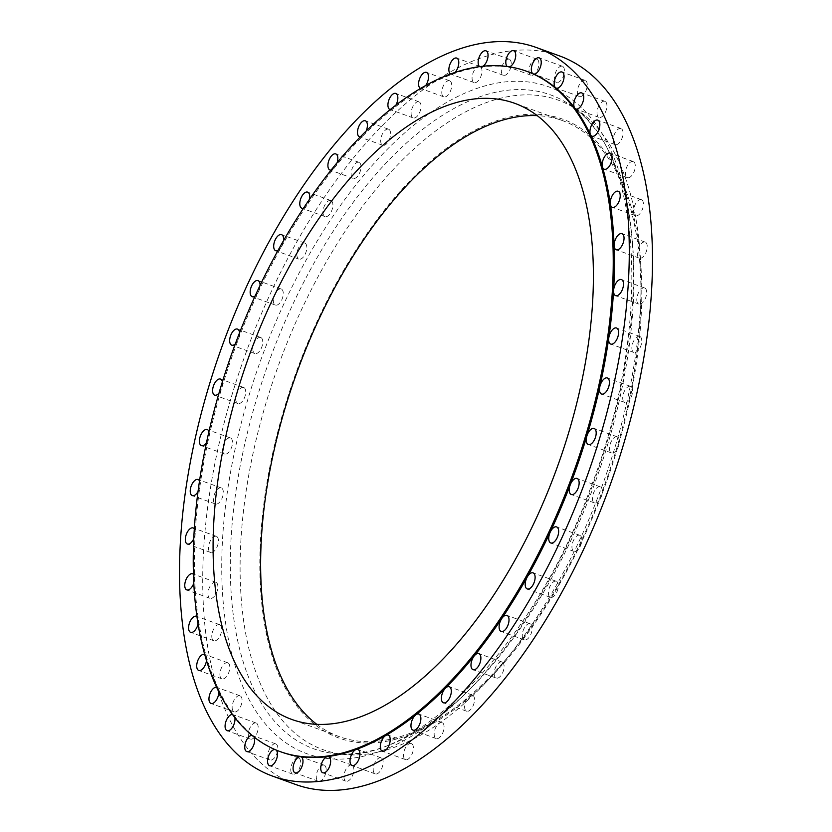 <?xml version="1.0" encoding="UTF-8"?>
<svg xmlns="http://www.w3.org/2000/svg" width="832" height="832" viewBox="0 0 832 832"><rect width="100%" height="100%" fill="white"/><g stroke="black" fill="none" stroke-linecap="round" stroke-linejoin="round"><path stroke-width="0.62" stroke-dasharray="4.16 3.12" d="M254.145 737.11A8.549 4.274 -70.1 0 0 253.271 735.894A361.795 180.898 -70.1 0 0 275.569 749.715A361.795 180.898 -70.1 0 0 281.195 751.972M276.474 744.297A8.549 4.274 109.9 0 1 276.64 754.114A8.549 4.274 109.9 0 1 269.984 759.99A8.549 4.274 109.9 0 1 269.329 759.616A8.549 4.274 109.9 0 1 269.152 749.798A8.549 4.274 109.9 0 1 275.808 743.922A8.549 4.274 109.9 0 1 276.474 744.297M299.291 758.451A8.549 4.274 109.9 0 1 299.468 768.258A8.549 4.274 109.9 0 1 292.812 774.145A8.549 4.274 109.9 0 1 292.146 773.76A8.549 4.274 109.9 0 1 291.97 763.942A8.549 4.274 109.9 0 1 298.626 758.066A8.549 4.274 109.9 0 1 299.291 758.451M324.792 765.554A8.549 4.274 109.9 0 1 324.969 775.372A8.549 4.274 109.9 0 1 318.313 781.248A8.549 4.274 109.9 0 1 317.658 780.863A8.549 4.274 109.9 0 1 317.481 771.056A8.549 4.274 109.9 0 1 324.137 765.18A8.549 4.274 109.9 0 1 324.792 765.554M352.466 765.482A8.549 4.274 109.9 0 1 352.643 775.289A8.549 4.274 109.9 0 1 345.987 781.165A8.549 4.274 109.9 0 1 345.322 780.79A8.549 4.274 109.9 0 1 345.145 770.973A8.549 4.274 109.9 0 1 351.811 765.097A8.549 4.274 109.9 0 1 352.466 765.482M381.742 758.212A8.549 4.274 109.9 0 1 381.919 768.03A8.549 4.274 109.9 0 1 375.263 773.906A8.549 4.274 109.9 0 1 374.598 773.521A8.549 4.274 109.9 0 1 374.421 763.714A8.549 4.274 109.9 0 1 381.077 757.838A8.549 4.274 109.9 0 1 381.742 758.212M412.017 743.912A8.549 4.274 109.9 0 1 412.194 753.73A8.549 4.274 109.9 0 1 405.538 759.606A8.549 4.274 109.9 0 1 404.882 759.221A8.549 4.274 109.9 0 1 404.706 749.414A8.549 4.274 109.9 0 1 411.362 743.538A8.549 4.274 109.9 0 1 412.017 743.912M442.686 722.862A8.549 4.274 109.9 0 1 442.863 732.68A8.549 4.274 109.9 0 1 436.207 738.556A8.549 4.274 109.9 0 1 435.542 738.182A8.549 4.274 109.9 0 1 435.375 728.364A8.549 4.274 109.9 0 1 442.031 722.488A8.549 4.274 109.9 0 1 442.686 722.862M473.117 695.5A8.549 4.274 109.9 0 1 473.294 705.318A8.549 4.274 109.9 0 1 466.638 711.194A8.549 4.274 109.9 0 1 465.982 710.819A8.549 4.274 109.9 0 1 465.806 701.002A8.549 4.274 109.9 0 1 472.462 695.126A8.549 4.274 109.9 0 1 473.117 695.5M502.705 662.376A8.549 4.274 109.9 0 1 502.882 672.194A8.549 4.274 109.9 0 1 496.226 678.07A8.549 4.274 109.9 0 1 495.56 677.695A8.549 4.274 109.9 0 1 495.383 667.878A8.549 4.274 109.9 0 1 502.039 662.002A8.549 4.274 109.9 0 1 502.705 662.376M530.826 624.166A8.549 4.274 109.9 0 1 531.003 633.984A8.549 4.274 109.9 0 1 524.347 639.86A8.549 4.274 109.9 0 1 523.682 639.486A8.549 4.274 109.9 0 1 523.515 629.668A8.549 4.274 109.9 0 1 530.171 623.792A8.549 4.274 109.9 0 1 530.826 624.166M556.92 581.651A8.549 4.274 109.9 0 1 557.097 591.469A8.549 4.274 109.9 0 1 550.441 597.345A8.549 4.274 109.9 0 1 549.786 596.96A8.549 4.274 109.9 0 1 549.609 587.153A8.549 4.274 109.9 0 1 556.265 581.277A8.549 4.274 109.9 0 1 556.92 581.651M580.455 535.694A8.549 4.274 109.9 0 1 580.632 545.501A8.549 4.274 109.9 0 1 573.976 551.387A8.549 4.274 109.9 0 1 573.321 551.002A8.549 4.274 109.9 0 1 573.144 541.195A8.549 4.274 109.9 0 1 579.8 535.309A8.549 4.274 109.9 0 1 580.455 535.694M600.954 487.23A8.549 4.274 109.9 0 1 601.13 497.037A8.549 4.274 109.9 0 1 594.474 502.913A8.549 4.274 109.9 0 1 593.809 502.538A8.549 4.274 109.9 0 1 593.642 492.721A8.549 4.274 109.9 0 1 600.298 486.845A8.549 4.274 109.9 0 1 600.954 487.23M617.999 437.237A8.549 4.274 109.9 0 1 618.166 447.054A8.549 4.274 109.9 0 1 611.51 452.93A8.549 4.274 109.9 0 1 610.854 452.546A8.549 4.274 109.9 0 1 610.678 442.738A8.549 4.274 109.9 0 1 617.334 436.862A8.549 4.274 109.9 0 1 617.999 437.237M631.228 386.745A8.549 4.274 109.9 0 1 631.405 396.562A8.549 4.274 109.9 0 1 624.749 402.438A8.549 4.274 109.9 0 1 624.094 402.064A8.549 4.274 109.9 0 1 623.917 392.246A8.549 4.274 109.9 0 1 630.573 386.37A8.549 4.274 109.9 0 1 631.228 386.745M640.39 336.783A8.549 4.274 109.9 0 1 640.567 346.601A8.549 4.274 109.9 0 1 633.911 352.477A8.549 4.274 109.9 0 1 633.256 352.092A8.549 4.274 109.9 0 1 633.079 342.285A8.549 4.274 109.9 0 1 639.735 336.409A8.549 4.274 109.9 0 1 640.39 336.783M645.299 288.361A8.549 4.274 109.9 0 1 645.476 298.178A8.549 4.274 109.9 0 1 638.82 304.054A8.549 4.274 109.9 0 1 638.165 303.67A8.549 4.274 109.9 0 1 637.988 293.862A8.549 4.274 109.9 0 1 644.644 287.986A8.549 4.274 109.9 0 1 645.299 288.361M645.85 242.466A8.549 4.274 109.9 0 1 646.027 252.283A8.549 4.274 109.9 0 1 639.361 258.159A8.549 4.274 109.9 0 1 638.706 257.774A8.549 4.274 109.9 0 1 638.529 247.967A8.549 4.274 109.9 0 1 645.185 242.091A8.549 4.274 109.9 0 1 645.85 242.466M642.023 200.034A8.549 4.274 109.9 0 1 642.2 209.851A8.549 4.274 109.9 0 1 635.544 215.727A8.549 4.274 109.9 0 1 634.878 215.342A8.549 4.274 109.9 0 1 634.702 205.535A8.549 4.274 109.9 0 1 641.358 199.659A8.549 4.274 109.9 0 1 642.023 200.034M633.901 161.928A8.549 4.274 109.9 0 1 634.078 171.746A8.549 4.274 109.9 0 1 627.422 177.622A8.549 4.274 109.9 0 1 626.766 177.237A8.549 4.274 109.9 0 1 626.59 167.43A8.549 4.274 109.9 0 1 633.246 161.554A8.549 4.274 109.9 0 1 633.901 161.928M621.66 128.929A8.549 4.274 109.9 0 1 621.837 138.736A8.549 4.274 109.9 0 1 615.181 144.612A8.549 4.274 109.9 0 1 614.526 144.238A8.549 4.274 109.9 0 1 614.349 134.42A8.549 4.274 109.9 0 1 621.005 128.544A8.549 4.274 109.9 0 1 621.66 128.929M605.54 101.691A8.549 4.274 109.9 0 1 605.717 111.509A8.549 4.274 109.9 0 1 599.061 117.385A8.549 4.274 109.9 0 1 598.395 117A8.549 4.274 109.9 0 1 598.218 107.193A8.549 4.274 109.9 0 1 604.885 101.317A8.549 4.274 109.9 0 1 605.54 101.691M585.863 80.787A8.549 4.274 109.9 0 1 586.04 90.605A8.549 4.274 109.9 0 1 579.384 96.481A8.549 4.274 109.9 0 1 578.729 96.106A8.549 4.274 109.9 0 1 578.552 86.289A8.549 4.274 109.9 0 1 585.208 80.413A8.549 4.274 109.9 0 1 585.863 80.787M563.046 66.643A8.549 4.274 109.9 0 1 563.222 76.45A8.549 4.274 109.9 0 1 556.566 82.337A8.549 4.274 109.9 0 1 555.911 81.952A8.549 4.274 109.9 0 1 555.734 72.145A8.549 4.274 109.9 0 1 562.39 66.258A8.549 4.274 109.9 0 1 563.046 66.643M507.322 66.539A8.549 4.274 -70.1 0 0 507.863 66.82A8.549 4.274 -70.1 0 0 508.321 66.934A8.549 4.274 -70.1 0 0 509.413 66.841M537.545 59.53A8.549 4.274 109.9 0 1 537.722 69.347A8.549 4.274 109.9 0 1 531.066 75.223A8.549 4.274 109.9 0 1 530.4 74.849A8.549 4.274 109.9 0 1 530.223 65.031A8.549 4.274 109.9 0 1 536.879 59.155A8.549 4.274 109.9 0 1 537.545 59.53M479.7 66.643A8.549 4.274 -70.1 0 0 480.189 66.903A8.549 4.274 -70.1 0 0 481.291 67.007A8.549 4.274 -70.1 0 0 483.07 66.248M509.87 59.613A8.549 4.274 109.9 0 1 510.047 69.43A8.549 4.274 109.9 0 1 503.391 75.306A8.549 4.274 109.9 0 1 502.736 74.922A8.549 4.274 109.9 0 1 502.559 65.114A8.549 4.274 109.9 0 1 509.215 59.238A8.549 4.274 109.9 0 1 509.87 59.613M450.611 74.027A8.549 4.274 -70.1 0 0 450.923 74.162A8.549 4.274 -70.1 0 0 452.691 74.11A8.549 4.274 -70.1 0 0 454.969 72.488M480.594 66.872A8.549 4.274 109.9 0 1 480.771 76.69A8.549 4.274 109.9 0 1 474.115 82.566A8.549 4.274 109.9 0 1 473.46 82.191A8.549 4.274 109.9 0 1 473.283 72.374A8.549 4.274 109.9 0 1 479.939 66.498A8.549 4.274 109.9 0 1 480.594 66.872M420.597 88.452A8.549 4.274 -70.1 0 0 420.638 88.462A8.549 4.274 -70.1 0 0 423.114 88.078A8.549 4.274 -70.1 0 0 425.703 85.53M450.32 81.172A8.549 4.274 109.9 0 1 450.497 90.99A8.549 4.274 109.9 0 1 443.841 96.866A8.549 4.274 109.9 0 1 443.175 96.491A8.549 4.274 109.9 0 1 442.998 86.674A8.549 4.274 109.9 0 1 449.654 80.798A8.549 4.274 109.9 0 1 450.32 81.172M390.26 109.595A8.549 4.274 -70.1 0 0 393.151 108.638A8.549 4.274 -70.1 0 0 395.897 105.175M419.65 102.222A8.549 4.274 109.9 0 1 419.827 112.039A8.549 4.274 109.9 0 1 413.171 117.915A8.549 4.274 109.9 0 1 412.506 117.53A8.549 4.274 109.9 0 1 412.329 107.723A8.549 4.274 109.9 0 1 418.995 101.847A8.549 4.274 109.9 0 1 419.65 102.222M360.235 137.01A8.549 4.274 -70.1 0 0 363.418 135.366A8.549 4.274 -70.1 0 0 366.163 131.071M389.22 129.584A8.549 4.274 109.9 0 1 389.386 139.402A8.549 4.274 109.9 0 1 382.73 145.278A8.549 4.274 109.9 0 1 382.075 144.903A8.549 4.274 109.9 0 1 381.898 135.086A8.549 4.274 109.9 0 1 388.554 129.21A8.549 4.274 109.9 0 1 389.22 129.584M331.115 170.102A8.549 4.274 -70.1 0 0 334.516 167.731A8.549 4.274 -70.1 0 0 337.126 162.718M359.632 162.708A8.549 4.274 109.9 0 1 359.809 172.526A8.549 4.274 109.9 0 1 353.153 178.402A8.549 4.274 109.9 0 1 352.498 178.017A8.549 4.274 109.9 0 1 352.321 168.21A8.549 4.274 109.9 0 1 358.977 162.334A8.549 4.274 109.9 0 1 359.632 162.708M303.524 208.177A8.549 4.274 -70.1 0 0 307.039 205.057A8.549 4.274 -70.1 0 0 309.379 199.493M331.51 200.918A8.549 4.274 109.9 0 1 331.687 210.735A8.549 4.274 109.9 0 1 325.031 216.611A8.549 4.274 109.9 0 1 324.366 216.226A8.549 4.274 109.9 0 1 324.199 206.419A8.549 4.274 109.9 0 1 330.855 200.543A8.549 4.274 109.9 0 1 331.51 200.918M234.884 717.662A8.549 4.274 -70.1 0 0 234.052 715.478A8.549 4.274 -70.1 0 0 233.605 715A8.549 4.274 -70.1 0 0 232.939 714.615A8.549 4.274 -70.1 0 0 232.482 714.501M256.797 723.393A8.549 4.274 109.9 0 1 256.974 733.21A8.549 4.274 109.9 0 1 250.318 739.086A8.549 4.274 109.9 0 1 249.662 738.712A8.549 4.274 109.9 0 1 249.486 728.894A8.549 4.274 109.9 0 1 256.142 723.018A8.549 4.274 109.9 0 1 256.797 723.393M218.868 692.016A8.549 4.274 -70.1 0 0 218.306 688.875A8.549 4.274 -70.1 0 0 217.474 687.762A8.549 4.274 -70.1 0 0 216.819 687.388A8.549 4.274 -70.1 0 0 216.611 687.326M240.677 696.166A8.549 4.274 109.9 0 1 240.854 705.983A8.549 4.274 109.9 0 1 234.198 711.859A8.549 4.274 109.9 0 1 233.532 711.474A8.549 4.274 109.9 0 1 233.355 701.667A8.549 4.274 109.9 0 1 240.011 695.791A8.549 4.274 109.9 0 1 240.677 696.166M206.492 660.639A8.549 4.274 -70.1 0 0 206.346 656.635A8.549 4.274 -70.1 0 0 205.234 654.763A8.549 4.274 -70.1 0 0 204.682 654.42M228.436 663.166A8.549 4.274 109.9 0 1 228.613 672.974A8.549 4.274 109.9 0 1 221.946 678.85A8.549 4.274 109.9 0 1 221.291 678.475A8.549 4.274 109.9 0 1 221.114 668.658A8.549 4.274 109.9 0 1 227.77 662.782A8.549 4.274 109.9 0 1 228.436 663.166M198.058 624.146A8.549 4.274 -70.1 0 0 198.411 619.403A8.549 4.274 -70.1 0 0 197.122 616.658A8.549 4.274 -70.1 0 0 196.893 616.491M220.314 625.061A8.549 4.274 109.9 0 1 220.49 634.868A8.549 4.274 109.9 0 1 213.834 640.744A8.549 4.274 109.9 0 1 213.179 640.37A8.549 4.274 109.9 0 1 213.002 630.552A8.549 4.274 109.9 0 1 219.658 624.676A8.549 4.274 109.9 0 1 220.314 625.061M193.773 583.253A8.549 4.274 -70.1 0 0 194.678 577.949A8.549 4.274 -70.1 0 0 193.409 574.33M216.486 582.618A8.549 4.274 109.9 0 1 216.663 592.436A8.549 4.274 109.9 0 1 210.007 598.312A8.549 4.274 109.9 0 1 209.352 597.938A8.549 4.274 109.9 0 1 209.175 588.12A8.549 4.274 109.9 0 1 215.831 582.244A8.549 4.274 109.9 0 1 216.486 582.618M193.731 538.782A8.549 4.274 -70.1 0 0 195.208 533.114A8.549 4.274 -70.1 0 0 194.293 528.809M217.038 536.734A8.549 4.274 109.9 0 1 217.214 546.541A8.549 4.274 109.9 0 1 210.558 552.417A8.549 4.274 109.9 0 1 209.893 552.042A8.549 4.274 109.9 0 1 209.716 542.225A8.549 4.274 109.9 0 1 216.372 536.349A8.549 4.274 109.9 0 1 217.038 536.734M197.985 491.629A8.549 4.274 -70.1 0 0 200.002 485.815A8.549 4.274 -70.1 0 0 199.503 480.886M221.946 488.311A8.549 4.274 109.9 0 1 222.113 498.118A8.549 4.274 109.9 0 1 215.457 503.994A8.549 4.274 109.9 0 1 214.802 503.62A8.549 4.274 109.9 0 1 214.625 493.802A8.549 4.274 109.9 0 1 221.281 487.926A8.549 4.274 109.9 0 1 221.946 488.311M206.45 442.749A8.549 4.274 -70.1 0 0 208.957 436.998A8.549 4.274 -70.1 0 0 208.936 431.558M231.109 438.339A8.549 4.274 109.9 0 1 231.286 448.157A8.549 4.274 109.9 0 1 224.63 454.033A8.549 4.274 109.9 0 1 223.964 453.648A8.549 4.274 109.9 0 1 223.787 443.841A8.549 4.274 109.9 0 1 230.443 437.965A8.549 4.274 109.9 0 1 231.109 438.339M218.972 393.172A8.549 4.274 -70.1 0 0 221.884 387.67A8.549 4.274 -70.1 0 0 222.383 381.846M244.338 387.847A8.549 4.274 109.9 0 1 244.514 397.665A8.549 4.274 109.9 0 1 237.858 403.541A8.549 4.274 109.9 0 1 237.203 403.166A8.549 4.274 109.9 0 1 237.026 393.349A8.549 4.274 109.9 0 1 243.682 387.473A8.549 4.274 109.9 0 1 244.338 387.847M235.3 343.918A8.549 4.274 -70.1 0 0 238.534 338.842A8.549 4.274 -70.1 0 0 239.543 332.79M261.383 337.865A8.549 4.274 109.9 0 1 261.56 347.672A8.549 4.274 109.9 0 1 254.904 353.558A8.549 4.274 109.9 0 1 254.238 353.174A8.549 4.274 109.9 0 1 254.072 343.366A8.549 4.274 109.9 0 1 260.728 337.48A8.549 4.274 109.9 0 1 261.383 337.865M278.013 250.442A8.549 4.274 -70.1 0 0 281.549 246.594A8.549 4.274 -70.1 0 0 283.514 240.666M305.417 243.433A8.549 4.274 109.9 0 1 305.594 253.25A8.549 4.274 109.9 0 1 298.938 259.126A8.549 4.274 109.9 0 1 298.272 258.752A8.549 4.274 109.9 0 1 298.095 248.934A8.549 4.274 109.9 0 1 304.751 243.058A8.549 4.274 109.9 0 1 305.417 243.433M255.122 296.005A8.549 4.274 -70.1 0 0 258.554 291.491A8.549 4.274 -70.1 0 0 260.073 285.407M281.882 289.401A8.549 4.274 109.9 0 1 282.058 299.208A8.549 4.274 109.9 0 1 275.402 305.084A8.549 4.274 109.9 0 1 274.737 304.71A8.549 4.274 109.9 0 1 274.56 294.892A8.549 4.274 109.9 0 1 281.216 289.016A8.549 4.274 109.9 0 1 281.882 289.401M527.613 71.625A361.795 180.898 -70.1 0 0 508.321 66.934A361.795 180.898 -70.1 0 0 481.291 67.007A361.795 180.898 -70.1 0 0 452.691 74.11A361.795 180.898 -70.1 0 0 423.114 88.078A361.795 180.898 -70.1 0 0 393.151 108.638A361.795 180.898 -70.1 0 0 363.418 135.366A361.795 180.898 -70.1 0 0 334.516 167.731A361.795 180.898 -70.1 0 0 307.039 205.057A361.795 180.898 -70.1 0 0 281.549 246.594A361.795 180.898 -70.1 0 0 258.554 291.491A361.795 180.898 -70.1 0 0 238.534 338.842A361.795 180.898 -70.1 0 0 221.884 387.67A361.795 180.898 -70.1 0 0 208.957 436.998A361.795 180.898 -70.1 0 0 200.002 485.815A361.795 180.898 -70.1 0 0 195.208 533.114A361.795 180.898 -70.1 0 0 194.678 577.949A361.795 180.898 -70.1 0 0 198.411 619.403A361.795 180.898 -70.1 0 0 206.346 656.635A361.795 180.898 -70.1 0 0 218.306 688.875A361.795 180.898 -70.1 0 0 234.052 715.478A361.795 180.898 -70.1 0 0 253.271 735.894A8.549 4.274 -70.1 0 0 252.616 735.519A8.549 4.274 -70.1 0 0 252.013 735.394M316.784 724.329A327.61 163.81 -70.1 0 0 339.227 736.632A327.61 163.81 -70.1 0 0 594.391 511.285A327.61 163.81 -70.1 0 0 587.642 135.127A327.61 163.81 -70.1 0 0 562.37 120.567A327.61 163.81 -70.1 0 0 537.254 115.648M588.245 133.848A329.035 164.518 -70.1 0 0 318.157 319.186A329.035 164.518 -70.1 0 0 313.352 723.351A329.035 164.518 -70.1 0 0 493.376 674.534A329.035 164.518 -70.1 0 0 640.994 266.978A329.035 164.518 -70.1 0 0 588.245 133.848M584.854 115.502A345.394 172.692 -70.1 0 0 578.292 110.542A345.394 172.692 -70.1 0 0 298.064 317.2A345.394 172.692 -70.1 0 0 296.296 734.302A345.394 172.692 -70.1 0 0 345.041 754.541A345.394 172.692 -70.1 0 0 485.274 683.062A345.394 172.692 -70.1 0 0 640.224 255.247A345.394 172.692 -70.1 0 0 584.854 115.502M559.541 55.921A387.442 193.721 -70.1 0 0 257.774 322.421A387.442 193.721 -70.1 0 0 265.762 767.27A387.442 193.721 -70.1 0 0 295.651 784.482M276.026 749.996A8.549 4.274 -70.1 0 0 275.569 749.715A8.549 4.274 -70.1 0 0 275.434 749.663A8.549 4.274 -70.1 0 0 274.997 749.559M577.377 110.344A347.734 173.867 109.9 0 1 592.831 488.55A347.734 173.867 109.9 0 1 335.941 753.709A347.734 173.867 109.9 0 1 286.874 733.335A347.734 173.867 109.9 0 1 288.652 313.404A347.734 173.867 109.9 0 1 570.773 105.362A347.734 173.867 109.9 0 1 577.377 110.344M279.448 737.922A354.682 177.341 -70.1 0 0 570.575 538.138A354.682 177.341 -70.1 0 0 575.754 102.482A354.682 177.341 -70.1 0 0 284.627 302.266A354.682 177.341 -70.1 0 0 279.448 737.922M269.984 759.99L246.792 751.587M292.812 774.145L269.61 765.742M318.313 781.248L295.121 772.845M345.987 781.165L322.785 772.762M375.263 773.906L352.061 765.502M405.538 759.606L382.346 751.202M436.207 738.556L413.005 730.153M466.638 711.194L443.446 702.79M496.226 678.07L473.023 669.666M524.347 639.86L501.145 631.457M550.441 597.345L527.249 588.942M573.976 551.387L550.784 542.984M594.474 502.913L571.272 494.52M611.51 452.93L588.318 444.527M624.749 402.438L601.557 394.035M633.911 352.477L610.719 344.074M638.82 304.054L615.628 295.651M639.361 258.159L616.169 249.756M635.544 215.727L612.342 207.324M627.422 177.622L604.23 169.218M615.181 144.612L591.989 136.209M599.061 117.385L575.858 108.982M579.384 96.481L556.192 88.078M556.566 82.337L533.374 73.934M531.066 75.223L507.863 66.82M503.391 75.306L480.189 66.903M474.115 82.566L450.923 74.162M443.841 96.866L420.638 88.462M413.171 117.915L389.969 109.512M382.73 145.278L359.538 136.874M353.153 178.402L329.961 169.998M325.031 216.611L301.829 208.208M250.318 739.086L227.115 730.683M234.198 711.859L210.995 703.456M221.946 678.85L198.754 670.446M213.834 640.744L190.642 632.341M210.007 598.312L186.815 589.909M210.558 552.417L187.356 544.014M215.457 503.994L192.265 495.591M224.63 454.033L201.427 445.63M237.858 403.541L214.666 395.138M254.904 353.558L231.702 345.155M298.938 259.126L275.735 250.723M275.402 305.084L252.2 296.691M578.292 110.542L570.773 105.362L577.023 110.074C643.032 159.37 651.539 331.042 590.897 487.167C533.998 645.372 415.875 765.242 335.941 753.709L345.041 754.541M339.227 736.632L291.668 719.41M640.994 266.978L640.224 255.247M493.376 674.534L485.274 683.062M562.37 120.567L514.81 103.345M281.216 289.016L258.024 280.613M304.751 243.058L281.559 234.655M260.728 337.48L237.526 329.087M243.682 387.473L220.49 379.07M230.443 437.965L207.251 429.562M221.281 487.926L198.089 479.523M216.372 536.349L193.18 527.946M215.831 582.244L192.639 573.841M219.658 624.676L196.456 616.273M227.77 662.782L204.578 654.378M240.011 695.791L216.819 687.388M256.142 723.018L232.939 714.615M330.855 200.543L307.653 192.14M358.977 162.334L335.774 153.93M388.554 129.21L365.362 120.806M418.995 101.847L395.793 93.444M449.654 80.798L426.462 72.394M479.939 66.498L456.737 58.094M509.215 59.238L486.013 50.835M536.879 59.155L513.687 50.752M562.39 66.258L539.188 57.855M585.208 80.413L562.016 72.01M604.885 101.317L581.682 92.914M621.005 128.544L597.802 120.141M633.246 161.554L610.054 153.15M641.358 199.659L618.166 191.256M645.185 242.091L621.993 233.688M644.644 287.986L621.442 279.583M639.735 336.409L616.543 328.006M630.573 386.37L607.37 377.967M617.334 436.862L594.142 428.459M600.298 486.845L577.096 478.442M579.8 535.309L556.598 526.916M556.265 581.277L533.062 572.874M530.171 623.792L506.969 615.389M502.039 662.002L478.847 653.598M472.462 695.126L449.27 686.722M442.031 722.488L418.829 714.085M411.362 743.538L388.159 735.134M381.077 757.838L357.885 749.434M351.811 765.097L328.609 756.694M324.137 765.18L300.934 756.777M298.626 758.066L275.434 749.663M275.808 743.922L252.616 735.519"/><path stroke-width="1.25" d="M252.013 735.394A8.549 4.274 -70.1 0 0 245.731 741.967A8.549 4.274 -70.1 0 0 246.137 751.213A8.549 4.274 -70.1 0 0 246.792 751.587A8.549 4.274 -70.1 0 0 252.907 746.886A8.549 4.274 -70.1 0 0 254.145 737.11M274.997 749.559A8.549 4.274 -70.1 0 0 268.611 755.955A8.549 4.274 -70.1 0 0 268.954 765.357A8.549 4.274 -70.1 0 0 269.61 765.742A8.549 4.274 -70.1 0 0 276.266 759.855A8.549 4.274 -70.1 0 0 276.089 750.048A8.549 4.274 -70.1 0 0 276.026 749.996M280.03 751.556L281.195 751.972A361.795 180.898 -70.1 0 0 300.487 756.662A8.549 4.274 -70.1 0 0 294.112 763.09A8.549 4.274 -70.1 0 0 294.455 772.47A8.549 4.274 -70.1 0 0 295.121 772.845A8.549 4.274 -70.1 0 0 301.777 766.969A8.549 4.274 -70.1 0 0 301.6 757.151A8.549 4.274 -70.1 0 0 300.934 756.777A8.549 4.274 -70.1 0 0 300.487 756.662A361.795 180.898 -70.1 0 0 327.517 756.59A361.795 180.898 -70.1 0 0 356.117 749.486A361.795 180.898 -70.1 0 0 385.694 735.519A361.795 180.898 -70.1 0 0 415.657 714.958A361.795 180.898 -70.1 0 0 445.39 688.23A361.795 180.898 -70.1 0 0 474.282 655.866A361.795 180.898 -70.1 0 0 501.758 618.54A361.795 180.898 -70.1 0 0 527.249 577.002A361.795 180.898 -70.1 0 0 550.243 532.106A361.795 180.898 -70.1 0 0 570.274 484.754A361.795 180.898 -70.1 0 0 586.914 435.926A361.795 180.898 -70.1 0 0 599.851 386.599A361.795 180.898 -70.1 0 0 608.795 337.782A361.795 180.898 -70.1 0 0 613.59 290.482A361.795 180.898 -70.1 0 0 614.12 245.648A361.795 180.898 -70.1 0 0 610.386 204.194A361.795 180.898 -70.1 0 0 602.462 166.962A361.795 180.898 -70.1 0 0 590.502 134.722A361.795 180.898 -70.1 0 0 574.746 108.118A361.795 180.898 -70.1 0 0 555.526 87.703A8.549 4.274 -70.1 0 0 556.192 88.078A8.549 4.274 -70.1 0 0 562.848 82.202A8.549 4.274 -70.1 0 0 562.671 72.384A8.549 4.274 -70.1 0 0 562.016 72.01A8.549 4.274 -70.1 0 0 555.36 77.886A8.549 4.274 -70.1 0 0 555.526 87.703A361.795 180.898 -70.1 0 0 533.239 73.882A8.549 4.274 -70.1 0 0 533.374 73.934A8.549 4.274 -70.1 0 0 540.03 68.058A8.549 4.274 -70.1 0 0 539.854 58.24A8.549 4.274 -70.1 0 0 539.188 57.855A8.549 4.274 -70.1 0 0 532.532 63.742A8.549 4.274 -70.1 0 0 532.709 73.549A8.549 4.274 -70.1 0 0 533.239 73.882A361.795 180.898 -70.1 0 0 527.613 71.625L526.458 71.209A361.795 180.898 -70.1 0 0 244.66 320.07A361.795 180.898 -70.1 0 0 252.117 735.478A361.795 180.898 -70.1 0 0 280.03 751.556A361.795 180.898 -70.1 0 0 561.818 502.694A361.795 180.898 -70.1 0 0 554.372 87.277A361.795 180.898 -70.1 0 0 526.458 71.209M322.13 772.387A8.549 4.274 -70.1 0 0 322.785 772.762A8.549 4.274 -70.1 0 0 329.441 766.886A8.549 4.274 -70.1 0 0 329.264 757.078A8.549 4.274 -70.1 0 0 328.609 756.694A8.549 4.274 -70.1 0 0 327.517 756.59A8.549 4.274 -70.1 0 0 321.578 763.578A8.549 4.274 -70.1 0 0 322.13 772.387M351.406 765.128A8.549 4.274 -70.1 0 0 352.061 765.502A8.549 4.274 -70.1 0 0 358.717 759.626A8.549 4.274 -70.1 0 0 358.54 749.809A8.549 4.274 -70.1 0 0 357.885 749.434A8.549 4.274 -70.1 0 0 356.117 749.486A8.549 4.274 -70.1 0 0 350.657 756.902A8.549 4.274 -70.1 0 0 351.406 765.128M381.68 750.828A8.549 4.274 -70.1 0 0 382.346 751.202A8.549 4.274 -70.1 0 0 389.002 745.326A8.549 4.274 -70.1 0 0 388.825 735.509A8.549 4.274 -70.1 0 0 388.159 735.134A8.549 4.274 -70.1 0 0 385.694 735.519A8.549 4.274 -70.1 0 0 380.775 743.184A8.549 4.274 -70.1 0 0 381.68 750.828M412.35 729.778A8.549 4.274 -70.1 0 0 413.005 730.153A8.549 4.274 -70.1 0 0 419.671 724.277A8.549 4.274 -70.1 0 0 419.494 714.47A8.549 4.274 -70.1 0 0 418.829 714.085A8.549 4.274 -70.1 0 0 415.657 714.958A8.549 4.274 -70.1 0 0 411.299 722.717A8.549 4.274 -70.1 0 0 412.35 729.778M442.78 702.416A8.549 4.274 -70.1 0 0 443.446 702.79A8.549 4.274 -70.1 0 0 450.102 696.914A8.549 4.274 -70.1 0 0 449.925 687.097A8.549 4.274 -70.1 0 0 449.27 686.722A8.549 4.274 -70.1 0 0 445.39 688.23A8.549 4.274 -70.1 0 0 441.615 695.937A8.549 4.274 -70.1 0 0 442.78 702.416M472.368 669.292A8.549 4.274 -70.1 0 0 473.023 669.666A8.549 4.274 -70.1 0 0 479.679 663.79A8.549 4.274 -70.1 0 0 479.502 653.983A8.549 4.274 -70.1 0 0 478.847 653.598A8.549 4.274 -70.1 0 0 474.282 655.866A8.549 4.274 -70.1 0 0 472.368 669.292M500.49 631.082A8.549 4.274 -70.1 0 0 501.145 631.457A8.549 4.274 -70.1 0 0 507.801 625.581A8.549 4.274 -70.1 0 0 507.634 615.774A8.549 4.274 -70.1 0 0 506.969 615.389A8.549 4.274 -70.1 0 0 501.758 618.54A8.549 4.274 -70.1 0 0 500.49 631.082M526.583 588.567A8.549 4.274 -70.1 0 0 527.249 588.942A8.549 4.274 -70.1 0 0 533.905 583.066A8.549 4.274 -70.1 0 0 533.728 573.248A8.549 4.274 -70.1 0 0 533.062 572.874A8.549 4.274 -70.1 0 0 527.249 577.002A8.549 4.274 -70.1 0 0 526.583 588.567M550.118 542.599A8.549 4.274 -70.1 0 0 550.784 542.984A8.549 4.274 -70.1 0 0 557.44 537.108A8.549 4.274 -70.1 0 0 557.263 527.29A8.549 4.274 -70.1 0 0 556.598 526.916A8.549 4.274 -70.1 0 0 550.243 532.106A8.549 4.274 -70.1 0 0 550.118 542.599M570.617 494.135A8.549 4.274 -70.1 0 0 571.272 494.52A8.549 4.274 -70.1 0 0 577.928 488.634A8.549 4.274 -70.1 0 0 577.762 478.826A8.549 4.274 -70.1 0 0 577.096 478.442A8.549 4.274 -70.1 0 0 570.274 484.754A8.549 4.274 -70.1 0 0 570.617 494.135M587.662 444.153A8.549 4.274 -70.1 0 0 588.318 444.527A8.549 4.274 -70.1 0 0 594.974 438.651A8.549 4.274 -70.1 0 0 594.797 428.834A8.549 4.274 -70.1 0 0 594.142 428.459A8.549 4.274 -70.1 0 0 586.914 435.926A8.549 4.274 -70.1 0 0 587.662 444.153M600.891 393.661A8.549 4.274 -70.1 0 0 601.557 394.035A8.549 4.274 -70.1 0 0 608.213 388.159A8.549 4.274 -70.1 0 0 608.036 378.352A8.549 4.274 -70.1 0 0 607.37 377.967A8.549 4.274 -70.1 0 0 599.851 386.599A8.549 4.274 -70.1 0 0 600.891 393.661M610.054 343.689A8.549 4.274 -70.1 0 0 610.719 344.074A8.549 4.274 -70.1 0 0 617.375 338.198A8.549 4.274 -70.1 0 0 617.198 328.38A8.549 4.274 -70.1 0 0 616.543 328.006A8.549 4.274 -70.1 0 0 608.795 337.782A8.549 4.274 -70.1 0 0 610.054 343.689M614.962 295.266A8.549 4.274 -70.1 0 0 615.628 295.651A8.549 4.274 -70.1 0 0 622.284 289.775A8.549 4.274 -70.1 0 0 622.107 279.958A8.549 4.274 -70.1 0 0 621.442 279.583A8.549 4.274 -70.1 0 0 616.481 282.381A8.549 4.274 -70.1 0 0 613.59 290.482A8.549 4.274 -70.1 0 0 614.962 295.266M615.514 249.382A8.549 4.274 -70.1 0 0 616.169 249.756A8.549 4.274 -70.1 0 0 622.825 243.88A8.549 4.274 -70.1 0 0 622.648 234.062A8.549 4.274 -70.1 0 0 621.993 233.688A8.549 4.274 -70.1 0 0 616.71 236.943A8.549 4.274 -70.1 0 0 614.12 245.648A8.549 4.274 -70.1 0 0 615.514 249.382M611.686 206.939A8.549 4.274 -70.1 0 0 612.342 207.324A8.549 4.274 -70.1 0 0 618.998 201.448A8.549 4.274 -70.1 0 0 618.821 191.63A8.549 4.274 -70.1 0 0 618.166 191.256A8.549 4.274 -70.1 0 0 612.581 195A8.549 4.274 -70.1 0 0 610.386 204.194A8.549 4.274 -70.1 0 0 611.686 206.939M603.564 168.834A8.549 4.274 -70.1 0 0 604.23 169.218A8.549 4.274 -70.1 0 0 610.886 163.342A8.549 4.274 -70.1 0 0 610.709 153.525A8.549 4.274 -70.1 0 0 610.054 153.15A8.549 4.274 -70.1 0 0 604.167 157.404A8.549 4.274 -70.1 0 0 602.462 166.962A8.549 4.274 -70.1 0 0 603.564 168.834M591.323 135.834A8.549 4.274 -70.1 0 0 591.989 136.209A8.549 4.274 -70.1 0 0 598.645 130.333A8.549 4.274 -70.1 0 0 598.468 120.526A8.549 4.274 -70.1 0 0 597.802 120.141A8.549 4.274 -70.1 0 0 591.646 124.925A8.549 4.274 -70.1 0 0 590.502 134.722A8.549 4.274 -70.1 0 0 591.323 135.834M575.203 108.607A8.549 4.274 -70.1 0 0 575.858 108.982A8.549 4.274 -70.1 0 0 582.514 103.106A8.549 4.274 -70.1 0 0 582.338 93.288A8.549 4.274 -70.1 0 0 581.682 92.914A8.549 4.274 -70.1 0 0 575.266 98.238A8.549 4.274 -70.1 0 0 574.746 108.118A8.549 4.274 -70.1 0 0 575.203 108.607M509.413 66.841A8.549 4.274 -70.1 0 0 515.029 59.55A8.549 4.274 -70.1 0 0 514.342 51.137A8.549 4.274 -70.1 0 0 513.687 50.752A8.549 4.274 -70.1 0 0 507.031 56.628A8.549 4.274 -70.1 0 0 507.208 66.446A8.549 4.274 -70.1 0 0 507.322 66.539M483.07 66.248A8.549 4.274 -70.1 0 0 487.666 58.51A8.549 4.274 -70.1 0 0 486.678 51.21A8.549 4.274 -70.1 0 0 486.013 50.835A8.549 4.274 -70.1 0 0 479.357 56.711A8.549 4.274 -70.1 0 0 479.534 66.518A8.549 4.274 -70.1 0 0 479.7 66.643M454.969 72.488A8.549 4.274 -70.1 0 0 458.588 64.823A8.549 4.274 -70.1 0 0 457.402 58.479A8.549 4.274 -70.1 0 0 456.737 58.094A8.549 4.274 -70.1 0 0 450.081 63.97A8.549 4.274 -70.1 0 0 450.258 73.788A8.549 4.274 -70.1 0 0 450.611 74.027M425.703 85.53A8.549 4.274 -70.1 0 0 427.118 72.779A8.549 4.274 -70.1 0 0 426.462 72.394A8.549 4.274 -70.1 0 0 419.806 78.27A8.549 4.274 -70.1 0 0 419.983 88.088A8.549 4.274 -70.1 0 0 420.597 88.452M395.897 105.175A8.549 4.274 -70.1 0 0 396.458 93.818A8.549 4.274 -70.1 0 0 395.793 93.444A8.549 4.274 -70.1 0 0 389.137 99.32A8.549 4.274 -70.1 0 0 389.314 109.138A8.549 4.274 -70.1 0 0 389.969 109.512A8.549 4.274 -70.1 0 0 390.26 109.595M366.163 131.071A8.549 4.274 -70.1 0 0 366.018 121.181A8.549 4.274 -70.1 0 0 365.362 120.806A8.549 4.274 -70.1 0 0 358.706 126.682A8.549 4.274 -70.1 0 0 358.883 136.5A8.549 4.274 -70.1 0 0 359.538 136.874A8.549 4.274 -70.1 0 0 360.235 137.01M337.126 162.718A8.549 4.274 -70.1 0 0 336.44 154.305A8.549 4.274 -70.1 0 0 335.774 153.93A8.549 4.274 -70.1 0 0 329.118 159.806A8.549 4.274 -70.1 0 0 329.295 169.624A8.549 4.274 -70.1 0 0 329.961 169.998A8.549 4.274 -70.1 0 0 331.115 170.102M309.379 199.493A8.549 4.274 -70.1 0 0 308.318 192.514A8.549 4.274 -70.1 0 0 307.653 192.14A8.549 4.274 -70.1 0 0 300.997 198.016A8.549 4.274 -70.1 0 0 301.174 207.834A8.549 4.274 -70.1 0 0 301.829 208.208A8.549 4.274 -70.1 0 0 303.524 208.177M232.482 714.501A8.549 4.274 -70.1 0 0 226.117 720.928A8.549 4.274 -70.1 0 0 226.46 730.309A8.549 4.274 -70.1 0 0 227.115 730.683A8.549 4.274 -70.1 0 0 232.731 726.898A8.549 4.274 -70.1 0 0 234.884 717.662M216.611 687.326A8.549 4.274 -70.1 0 0 210.08 693.462A8.549 4.274 -70.1 0 0 210.34 703.071A8.549 4.274 -70.1 0 0 210.995 703.456A8.549 4.274 -70.1 0 0 216.122 700.43A8.549 4.274 -70.1 0 0 218.868 692.016M204.682 654.42A8.549 4.274 -70.1 0 0 204.578 654.378A8.549 4.274 -70.1 0 0 197.922 660.254A8.549 4.274 -70.1 0 0 198.099 670.072A8.549 4.274 -70.1 0 0 198.754 670.446A8.549 4.274 -70.1 0 0 206.492 660.639M196.893 616.491A8.549 4.274 -70.1 0 0 196.456 616.273A8.549 4.274 -70.1 0 0 189.8 622.149A8.549 4.274 -70.1 0 0 189.977 631.966A8.549 4.274 -70.1 0 0 190.642 632.341A8.549 4.274 -70.1 0 0 198.058 624.146M193.409 574.33A8.549 4.274 -70.1 0 0 193.294 574.226A8.549 4.274 -70.1 0 0 192.639 573.841A8.549 4.274 -70.1 0 0 185.973 579.717A8.549 4.274 -70.1 0 0 186.15 589.534A8.549 4.274 -70.1 0 0 186.815 589.909A8.549 4.274 -70.1 0 0 193.773 583.253M194.293 528.809A8.549 4.274 -70.1 0 0 193.835 528.33A8.549 4.274 -70.1 0 0 193.18 527.946A8.549 4.274 -70.1 0 0 186.524 533.822A8.549 4.274 -70.1 0 0 186.701 543.639A8.549 4.274 -70.1 0 0 187.356 544.014A8.549 4.274 -70.1 0 0 193.731 538.782M199.503 480.886A8.549 4.274 -70.1 0 0 198.744 479.908A8.549 4.274 -70.1 0 0 198.089 479.523A8.549 4.274 -70.1 0 0 191.433 485.399A8.549 4.274 -70.1 0 0 191.61 495.217A8.549 4.274 -70.1 0 0 192.265 495.591A8.549 4.274 -70.1 0 0 197.985 491.629M208.936 431.558A8.549 4.274 -70.1 0 0 207.906 429.936A8.549 4.274 -70.1 0 0 207.251 429.562A8.549 4.274 -70.1 0 0 200.595 435.438A8.549 4.274 -70.1 0 0 200.772 445.255A8.549 4.274 -70.1 0 0 201.427 445.63A8.549 4.274 -70.1 0 0 206.45 442.749M222.383 381.846A8.549 4.274 -70.1 0 0 221.146 379.454A8.549 4.274 -70.1 0 0 220.49 379.07A8.549 4.274 -70.1 0 0 213.834 384.946A8.549 4.274 -70.1 0 0 214.001 394.763A8.549 4.274 -70.1 0 0 214.666 395.138A8.549 4.274 -70.1 0 0 218.972 393.172M239.543 332.79A8.549 4.274 -70.1 0 0 238.191 329.462A8.549 4.274 -70.1 0 0 237.526 329.087A8.549 4.274 -70.1 0 0 230.87 334.963A8.549 4.274 -70.1 0 0 231.046 344.77A8.549 4.274 -70.1 0 0 231.702 345.155A8.549 4.274 -70.1 0 0 235.3 343.918M283.514 240.666A8.549 4.274 -70.1 0 0 282.214 235.04A8.549 4.274 -70.1 0 0 281.559 234.655A8.549 4.274 -70.1 0 0 274.903 240.531A8.549 4.274 -70.1 0 0 275.08 250.349A8.549 4.274 -70.1 0 0 275.735 250.723A8.549 4.274 -70.1 0 0 278.013 250.442M260.073 285.407A8.549 4.274 -70.1 0 0 258.679 280.998A8.549 4.274 -70.1 0 0 258.024 280.613A8.549 4.274 -70.1 0 0 251.368 286.499A8.549 4.274 -70.1 0 0 251.545 296.306A8.549 4.274 -70.1 0 0 252.2 296.691A8.549 4.274 -70.1 0 0 255.122 296.005M266.396 704.85A327.61 163.81 -70.1 0 0 291.668 719.41A327.61 163.81 -70.1 0 0 546.842 494.062A327.61 163.81 -70.1 0 0 540.093 117.905A327.61 163.81 -70.1 0 0 514.81 103.345A327.61 163.81 -70.1 0 0 259.646 328.692A327.61 163.81 -70.1 0 0 266.396 704.85M537.254 115.648A327.61 163.81 -70.1 0 0 297.97 369.543A327.61 163.81 -70.1 0 0 313.945 722.082A327.61 163.81 -70.1 0 0 316.784 724.329M272.459 776.079L295.651 784.482A387.442 193.721 -70.1 0 0 597.418 517.982A387.442 193.721 -70.1 0 0 589.441 73.133A387.442 193.721 -70.1 0 0 559.541 55.921L536.349 47.518A387.442 193.721 -70.1 0 0 234.582 314.018A387.442 193.721 -70.1 0 0 242.559 758.867A387.442 193.721 -70.1 0 0 272.459 776.079A387.442 193.721 -70.1 0 0 574.226 509.579A387.442 193.721 -70.1 0 0 566.238 64.73A387.442 193.721 -70.1 0 0 536.349 47.518"/></g></svg>
